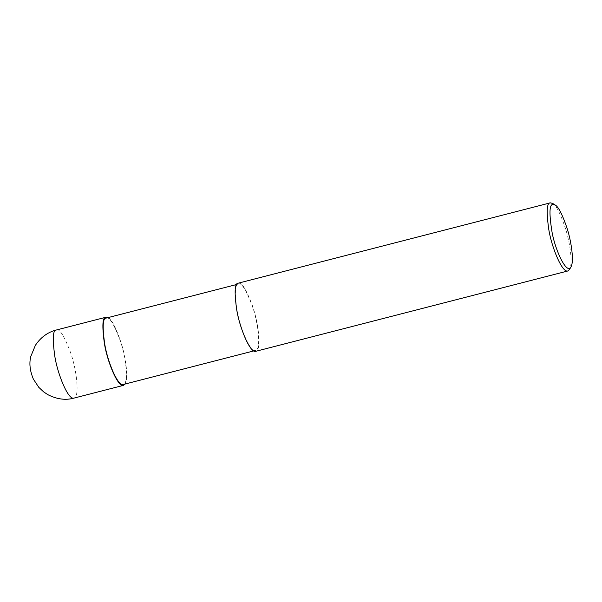 <?xml version="1.0" encoding="UTF-8"?>
<svg xmlns="http://www.w3.org/2000/svg" width="602" height="602" viewBox="0 0 602 602"><rect width="100%" height="100%" fill="white"/><g stroke="black" fill="none" stroke-linecap="round" stroke-linejoin="round"><path stroke-width="0.45" stroke-dasharray="3.01 2.26" d="M108.021 317.608C111.43 318.909 115.765 327.172 121.01 342.387C125.833 357.189 128.738 378.793 125.118 384.031M106.2 318.074C109.143 316.298 113.755 323.62 120.024 340.047C125.931 356.459 129.174 383.617 123.297 384.497M238.43 284.039L238.467 284.031C241.41 282.255 246.015 289.577 252.291 305.997C258.198 322.416 261.441 349.574 255.564 350.454C249.996 352.516 239.739 327.202 236.977 310.007C234.539 292.617 235.021 283.963 238.43 284.039M238.249 283.181C241.267 281.36 245.992 288.87 252.426 305.711C258.484 322.552 261.81 350.402 255.782 351.305M552.606 203.393C556.03 205.004 560.304 213.304 565.413 228.286C570.102 242.839 572.961 263.804 569.59 269.403M56.385 329.986C59.402 328.165 64.128 335.683 70.562 352.524C76.62 369.365 79.946 397.215 73.918 398.118M236.646 284.498L238.467 284.031M253.743 350.921L255.564 350.454"/><path stroke-width="0.9" d="M125.118 384.031L123.523 385.348C117.804 387.462 107.291 361.501 104.462 343.862C101.956 326.036 102.445 317.156 105.944 317.231L108.021 317.608M253.743 350.921L123.297 384.497C117.729 386.559 107.472 361.245 104.718 344.051C102.272 326.66 102.754 318.007 106.163 318.082L236.646 284.498M571.005 266.837L569.59 269.403L567.844 270.975L255.782 351.305C250.071 353.419 239.551 327.458 236.721 309.819C234.216 291.985 234.712 283.113 238.211 283.188L550.303 202.851L552.606 203.393L555.074 204.951C558.287 206.471 562.291 214.252 567.084 228.293C571.486 241.936 574.165 261.592 571.005 266.837C567.099 275.204 555.601 251.463 552.124 232.62C549.047 213.785 549.302 204.402 552.884 204.462L555.074 204.951M567.844 270.975C562.125 273.09 551.613 247.136 548.783 229.497C546.277 211.663 546.774 202.784 550.266 202.866L550.303 202.851M56.385 329.986L55.723 330.167C49.763 331.732 41.726 335.75 35.383 345.322L30.83 356.369C29.039 363.187 29.882 370.764 33.366 379.109L38.799 387.342L43.683 391.91L47.859 394.679C56.979 399.284 65.671 400.435 73.918 398.118C68.207 400.232 57.687 374.271 54.865 356.632C52.359 338.798 52.848 329.919 56.347 330.001L105.982 317.224M105.944 317.231L106.163 318.082M73.918 398.118L123.523 385.348"/></g></svg>
